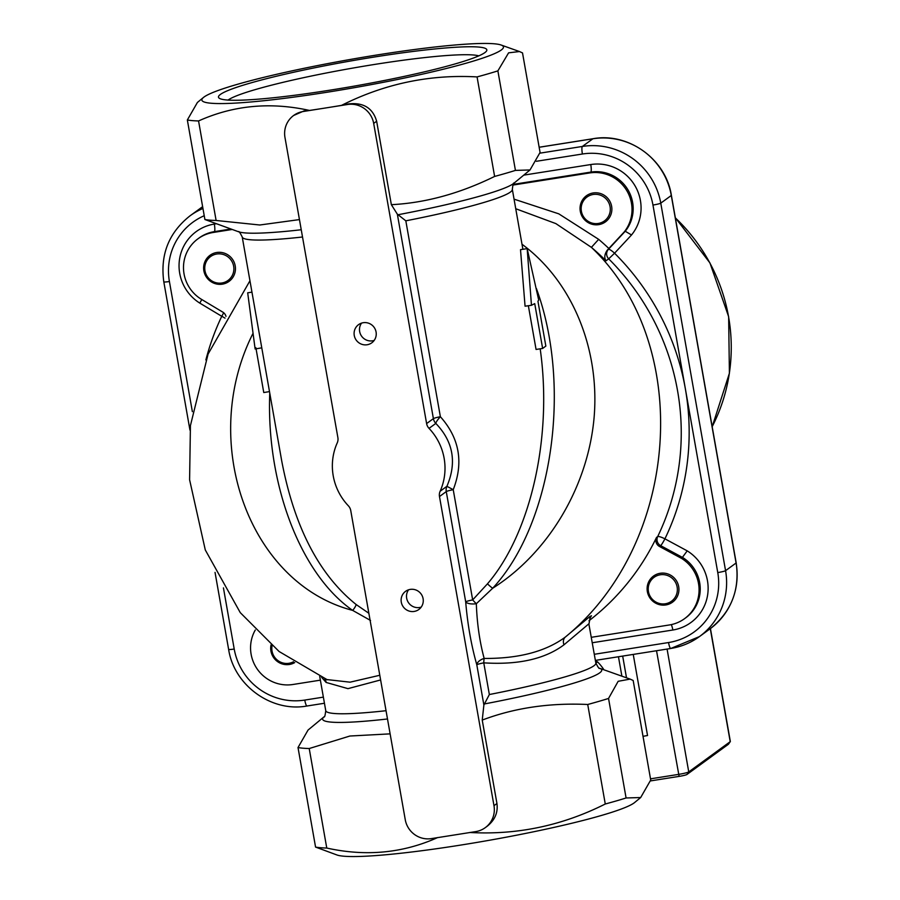 <?xml version="1.0" encoding="UTF-8"?>
<svg xmlns="http://www.w3.org/2000/svg" width="900" height="900" viewBox="0 0 900 900"><rect width="100%" height="100%" fill="white"/><g stroke="black" fill="none" stroke-linecap="round" stroke-linejoin="round"><path stroke-width="1.35" d="M408.566 589.804A11.239 10.991 -126.1 0 0 421.189 607.106M423.101 598.691A11.239 10.991 53.9 0 1 403.312 606.893A11.239 10.991 53.9 0 1 405.574 591.334A11.239 10.991 53.9 0 1 423.101 598.691M361.553 323.123A11.239 10.991 -126.1 0 0 374.164 340.425M376.076 332.01A11.239 10.991 53.9 0 1 356.287 340.211A11.239 10.991 53.9 0 1 358.549 324.652A11.239 10.991 53.9 0 1 376.076 332.01M220.421 94.421A136.249 12.679 170 0 1 369.293 57.825A136.249 12.679 170 0 1 486.45 51.12A136.249 12.679 170 0 1 354.859 86.006A136.249 12.679 170 0 1 219.274 98.235A136.249 12.679 170 0 1 220.421 94.421M228.083 100.069A129.487 12.06 170 0 1 228.15 100.013A129.487 12.06 170 0 1 351.956 68.231A129.487 12.06 170 0 1 478.8 55.867M595.508 661.084L597.566 661.883L595.856 663.12M597.566 661.883A50.276 49.185 53.9 0 1 603.551 669.161L603.09 669.499M320.377 680.153L292.928 684.495A36.562 35.764 53.9 0 1 257.153 668.936A36.562 35.764 53.9 0 1 255.285 630.011M271.046 644.918A16.155 15.795 -126.1 0 0 294.728 662.591M588.994 620.741A242.257 236.97 -126.1 0 0 656.516 537.435A6.851 6.705 -126.1 0 0 659.52 546.491L681.626 558.428A36.562 35.764 53.9 0 1 684.574 618.66A36.562 35.764 53.9 0 1 669.341 624.971L591.311 637.312M660.229 573.278A16.155 15.795 -126.1 0 0 650.846 599.175A16.155 15.795 -126.1 0 0 677.992 594.889A16.155 15.795 -126.1 0 0 660.229 573.278M512.752 185.107L589.646 172.946A36.562 35.764 53.9 0 1 626.962 190.935A36.562 35.764 53.9 0 1 624.094 232.099L608.861 248.479A251.404 245.914 -126.1 0 0 598.658 239.344L558.765 213.829L514.058 199.159M580.286 211.286A16.155 15.795 -126.1 0 0 606.217 221.276A16.155 15.795 -126.1 0 0 601.38 193.849A16.155 15.795 -126.1 0 0 580.286 211.286M225.99 316.384A6.851 6.705 -126.1 0 0 222.829 312.142L200.936 299.014A36.562 35.764 53.9 0 1 198 238.781A36.562 35.764 53.9 0 1 213.221 232.47L232.132 229.477M222.334 284.164A16.155 15.795 -126.1 0 0 231.716 258.266A16.155 15.795 -126.1 0 0 204.57 262.564A16.155 15.795 -126.1 0 0 222.334 284.164M501.266 50.006A153.124 14.254 -10 0 0 501.064 45A153.124 14.254 -10 0 0 350.179 59.479A153.124 14.254 -10 0 0 203.445 97.481A153.124 14.254 -10 0 0 328.793 91.969A153.124 14.254 -10 0 0 501.266 50.006M469.721 832.477C517.05 835.144 562.23 825.66 605.273 804.004L587.722 704.486A175.984 16.38 -10 0 0 608.546 698.445L626.085 797.974L640.676 797.535L634.635 802.519A153.124 14.254 170 0 1 634.039 802.98A153.124 14.254 170 0 1 486 840.859A153.124 14.254 170 0 1 337.016 855L315.562 847.08L298.012 747.551L308.059 730.046L324.09 716.794A141.705 13.196 -10 0 0 387.506 718.976M293.67 115.459L303.93 110.97L309.488 110.441A175.984 16.38 -10 0 0 325.373 108.011A175.984 16.38 -10 0 0 341.516 105.379L348.3 103.95C363.33 102.206 372.78 107.966 376.65 121.241L391.354 204.683L397.35 214.189L433.395 418.635L426.611 423.574L373.68 123.401A22.86 22.354 -126.1 0 0 347.546 104.501L303.188 111.51A22.86 22.354 -126.1 0 0 284.963 137.43L337.882 437.614A9.146 8.944 -126.1 0 1 337.241 442.879A57.139 55.89 -126.1 0 0 348.334 505.777A9.146 8.944 -126.1 0 1 350.752 510.57L405.259 819.709A22.86 22.354 -126.1 0 0 431.392 838.609L475.751 831.6A22.86 22.354 -126.1 0 0 493.988 805.68L439.481 496.541L446.265 491.591L465.694 601.819A9.146 3.488 175.5 0 0 476.325 603.731L492.671 588.251C552.274 524.115 572.366 386.404 536.4 288.529M540.18 348.817C552.701 436.298 530.989 533.149 487.474 583.819L472.669 599.906L453.229 489.679A9.146 0.855 -10 0 0 446.265 491.591A9.146 8.944 -126.1 0 1 446.906 486.315L453.229 489.679C463.77 462.488 459.484 438.165 440.37 416.711A9.146 1.732 -46.1 0 0 435.814 423.416C453.296 441.63 456.998 462.6 446.906 486.315L440.123 491.265A9.146 8.944 -126.1 0 0 439.481 496.541M440.123 491.265A57.139 55.89 -126.1 0 0 429.03 428.366L435.814 423.416A9.146 8.944 -126.1 0 1 433.395 418.635A9.146 0.855 170 0 1 440.37 416.711L405.821 220.826L397.35 214.189M426.611 423.574A9.146 8.944 -126.1 0 0 429.03 428.366M201.78 299.52L199.811 303.12L221.76 316.294A6.851 0.562 121 0 0 223.661 312.739M513.101 184.399L590.794 172.102A36.562 35.764 53.9 0 1 628.121 190.102A36.562 35.764 53.9 0 1 625.241 231.255L608.423 249.345A6.851 1.395 -137.1 0 1 614.554 253.215L631.519 234.968L625.241 231.255L624.094 232.099M607.219 250.222C604.474 254.34 604.069 257.861 606.004 260.798L608.692 258.84A6.851 6.705 53.9 0 1 608.423 249.345L607.219 250.222L608.861 248.479M589.781 618.514L591.457 615.758L589.748 616.635L565.234 637.144C680.49 543.15 693.821 344.43 591.401 247.354L598.658 239.344M592.268 642.758L672.84 630.011A43.425 42.48 -126.1 0 0 707.445 596.048A43.425 42.48 -126.1 0 0 687.217 550.868L681.626 558.428M487.474 583.819A9.146 1.89 -138.2 0 0 492.671 588.251C548.707 552.746 588.127 486.304 594.124 417.251C599.906 348.21 571.871 280.98 522 244.249M563.962 644.827A9.146 6.75 -129.6 0 1 565.234 637.144C545.569 651.589 518.535 658.688 484.155 658.44A9.146 1.912 91.2 0 0 483.761 662.85C518.209 665.033 544.939 659.025 563.962 644.827L588.847 623.835L595.845 663.041A137.126 12.769 170 0 1 489.353 694.53L483.761 662.85A9.146 0.855 -10 0 0 476.798 664.774C471.251 645.188 467.55 624.206 465.694 601.819A9.146 0.855 -10 0 1 472.669 599.906A9.146 1.057 -133 0 0 476.325 603.731C477.022 623.34 479.632 641.576 484.155 658.44A9.146 5.152 163.6 0 0 476.798 664.774L483.885 705.004L482.231 720.079L496.946 803.52C498.139 812.61 494.831 820.226 487.012 826.391L485.269 827.651M542.632 348.446L534.724 303.626L531.461 305.291L527.164 248.625L538.695 300.015L537.952 301.275L545.85 346.095L542.632 348.446L536.062 349.447L528.356 305.73M531.461 305.291L525.06 306.202L520.515 249.671L527.164 248.625M269.752 393.064C266.175 484.267 300.499 574.222 352.665 610.391A9.146 4.286 125.5 0 0 356.209 604.575C319.095 574.841 294.255 526.928 281.7 460.811L281.666 460.642M368.865 613.283L356.209 604.575M252.787 333.799C198.292 442.339 249.289 583.571 352.665 610.391L370.541 620.46M379.8 675.27L350.066 682.178L326.756 679.556M298.012 747.551A175.984 16.38 -10 0 0 309.218 748.53L326.767 848.048C365.884 856.71 402.863 853.2 437.692 837.54M390.127 733.86L349.897 736.02L309.218 748.53M321.593 677.284L326.115 682.436L347.974 688.646L380.621 679.95M324.754 678.701A9.146 8.224 -47.2 0 1 326.115 682.436M515.745 208.732L555.851 223.594L591.401 247.354A242.257 236.97 -126.1 0 1 606.004 260.798M590.006 618.143L588.971 624.026M269.494 391.601L263.767 392.546L255.87 347.726M261.776 347.839L255.127 348.986L247.691 292.815L251.955 292.14M489.353 694.53L483.885 705.004M515.43 170.404L530.021 169.954L540.067 152.449L522.517 52.92L519.457 51.536L508.601 52.841L497.88 70.875L515.43 170.404A175.984 16.38 170 0 1 494.618 176.434L477.067 76.916A175.984 16.38 -10 0 0 497.88 70.875M391.354 204.683C425.317 202.961 459.731 193.545 494.618 176.434M309.488 110.441C270.371 101.79 233.393 105.289 198.562 120.949L216.112 220.477L259.796 225L299.441 219.589M216.112 220.477A175.984 16.38 170 0 1 204.896 219.51L187.346 119.981A175.984 16.38 -10 0 0 198.562 120.949M301.241 229.748A141.705 13.196 170 0 1 238.567 231.773L204.896 219.51M587.722 704.486C549.517 702.72 514.35 707.918 482.231 720.079M640.676 797.535L650.722 780.019L633.173 680.49L630.124 679.106L618.165 681.3L608.546 698.445M626.085 797.974A175.984 16.38 170 0 1 605.273 804.004M326.767 848.048A175.984 16.38 170 0 1 315.562 847.08M187.346 119.981L197.404 102.465L203.445 97.481M477.067 76.916C429.739 74.239 384.559 83.734 341.516 105.379M293.468 661.77A14.783 14.456 53.9 0 1 272.059 645.784M221.873 282.994A14.783 14.456 53.9 0 1 205.616 263.216A14.783 14.456 53.9 0 1 230.456 259.29A14.783 14.456 53.9 0 1 221.873 282.994M581.389 211.241A14.783 14.456 53.9 0 1 600.694 195.289A14.783 14.456 53.9 0 1 605.115 220.388A14.783 14.456 53.9 0 1 581.389 211.241M660.24 574.785A14.783 14.456 53.9 0 1 676.496 594.562A14.783 14.456 53.9 0 1 651.645 598.489A14.783 14.456 53.9 0 1 660.24 574.785M650.396 780.93L679.117 776.385A6.851 0.641 -10 0 0 686.925 774.495L728.393 744.266A6.851 0.641 -10 0 0 728.471 744.188A6.851 0.641 -10 0 0 728.482 744.12M710.438 628.571L730.339 741.488A9.146 0.855 170 0 1 730.316 741.577A9.146 0.855 170 0 1 730.215 741.668L688.748 771.908A9.146 0.855 170 0 1 678.341 774.428L650.509 778.826M621.889 676.181L618.457 656.752M643.028 736.357A9.146 0.855 170 0 1 647.539 735.536L633.24 654.413M675.36 217.879A175.984 172.136 53.9 0 1 728.572 316.777A175.984 172.136 53.9 0 1 712.17 426.679M216.112 223.785L214.335 224.066A6.851 1.271 -99 0 1 214.369 231.638L230.85 229.028M214.335 224.066A43.425 42.48 -126.1 0 0 179.752 257.951A43.425 42.48 -126.1 0 0 199.811 303.12M198 238.781L199.148 237.938A36.562 35.764 53.9 0 1 214.369 231.638L213.221 232.47M205.875 359.933A249.12 243.675 -126.1 0 1 221.76 316.294A6.851 1.26 -154.5 0 1 225 318.15M192.364 411.649L169.414 281.509A61.706 60.356 53.9 0 1 204.232 215.719M687.217 550.868L664.92 538.83A6.851 1.26 25.8 0 0 657.675 536.591A242.257 236.97 53.9 0 0 608.692 258.84L614.554 253.215A249.12 243.675 -126.1 0 1 685.361 388.811L717.761 572.569A61.706 60.356 53.9 0 1 668.543 642.544L594.304 654.289M631.519 234.968A43.425 42.48 -126.1 0 0 635.141 186.019A43.425 42.48 -126.1 0 0 590.76 164.542L523.744 175.14M536.366 161.291L582.401 154.013A61.706 60.356 53.9 0 1 652.961 205.042L685.361 388.811A249.12 243.675 -126.1 0 1 664.92 538.83A6.851 0.63 -61.6 0 1 660.668 545.659A6.851 6.705 53.9 0 1 657.675 536.591L656.516 537.435M589.646 172.946L590.794 172.102A6.851 1.271 81 0 0 590.76 164.542M659.52 546.491L660.668 545.659L682.785 557.584A36.562 35.764 53.9 0 1 685.721 617.816L684.574 618.66M672.84 630.011A6.851 1.271 81 0 0 671.242 624.611M405.821 220.826A137.126 12.769 -10 0 0 512.325 189.338L522.889 249.3M323.37 697.129L304.774 700.076A61.706 60.356 53.9 0 1 234.214 649.035L223.436 587.891M530.021 169.954L513.979 183.206A141.705 13.196 170 0 1 397.868 214.774M484.132 704.002A141.705 13.196 -10 0 0 599.512 668.227L599.512 668.239C599.288 669.116 598.072 667.384 595.845 663.041M373.68 123.401L376.65 121.241M386.044 710.707A137.126 12.769 170 0 1 325.755 710.663C325.159 715.511 324.596 717.559 324.09 716.794L324.09 716.794M238.556 231.761C238.781 230.884 240.007 232.616 242.224 236.959A137.126 12.769 -10 0 0 302.512 237.004M493.988 805.68L496.946 803.52M347.546 104.501L348.3 103.95M303.188 111.51L303.93 110.97M582.401 154.013A6.851 1.271 -99 0 1 582.367 146.453L539.798 153.18M307.114 705.96A6.851 1.271 -99 0 1 307.001 706.005A6.851 1.271 -99 0 1 304.774 700.076M228.713 649.249A6.851 0.641 -10 0 0 228.623 649.384A6.851 0.641 -10 0 0 234.214 649.035M163.912 281.722A6.851 0.641 -10 0 0 163.811 281.869A6.851 0.641 -10 0 0 169.414 281.509M202.95 208.474A68.569 67.061 -126.1 0 0 190.058 215.797C168.817 232.627 160.065 254.644 163.811 281.869L189.956 430.099M668.543 642.544A6.851 1.271 81 0 0 670.77 648.484A6.851 1.271 81 0 0 670.883 648.428A68.569 67.061 -126.1 0 0 699.424 636.604A68.569 67.061 -126.1 0 0 725.569 570.679L660.769 203.153A68.569 67.061 -126.1 0 0 582.367 146.453L592.886 138.78A68.569 67.061 53.9 0 1 671.288 195.48L736.087 563.006L725.569 570.679A6.851 0.641 -10 0 1 717.761 572.569M652.961 205.042A6.851 0.641 -10 0 0 660.769 203.153L671.288 195.48A6.851 0.641 -10 0 0 671.377 195.345A6.851 0.641 -10 0 0 671.242 195.244M539.156 147.274L592.886 138.78A6.851 1.271 -99 0 1 592.999 138.724L539.145 147.24M736.043 562.77A6.851 0.641 -10 0 1 736.189 562.871A6.851 0.641 -10 0 1 736.087 563.006A68.569 67.061 53.9 0 1 709.942 628.931L699.424 636.604L670.77 648.484L595.384 660.398M200.576 208.125A68.569 67.061 53.9 0 1 202.635 206.685L190.058 215.797M679.117 776.385L656.528 650.734M710.291 628.673L730.215 741.668L728.393 744.266M686.925 774.495L688.748 771.908L667.08 649.058M622.676 656.089L626.512 677.824M712.181 426.713L729.405 373.241L728.64 316.688L709.954 262.957L675.326 217.71M327.375 679.815L279.101 651.51L240.266 612.641L205.29 549.956L189.596 479.767L190.429 425.565L208.091 354.06L249.953 280.755M512.325 189.338C512.921 184.489 513.472 182.441 513.99 183.206M319.714 676.418L325.755 710.663M242.224 236.959L281.7 460.811M599.512 668.227L630.124 679.106M324.45 703.249L307.001 706.005C271.541 712.553 234.034 685.418 228.623 649.384L215.044 572.4M501.064 45L519.457 51.536M709.942 628.931C731.183 612.113 739.935 590.085 736.189 562.871L671.377 195.345C665.966 159.322 628.459 132.188 592.999 138.724M728.471 744.188L730.316 741.577"/></g></svg>
